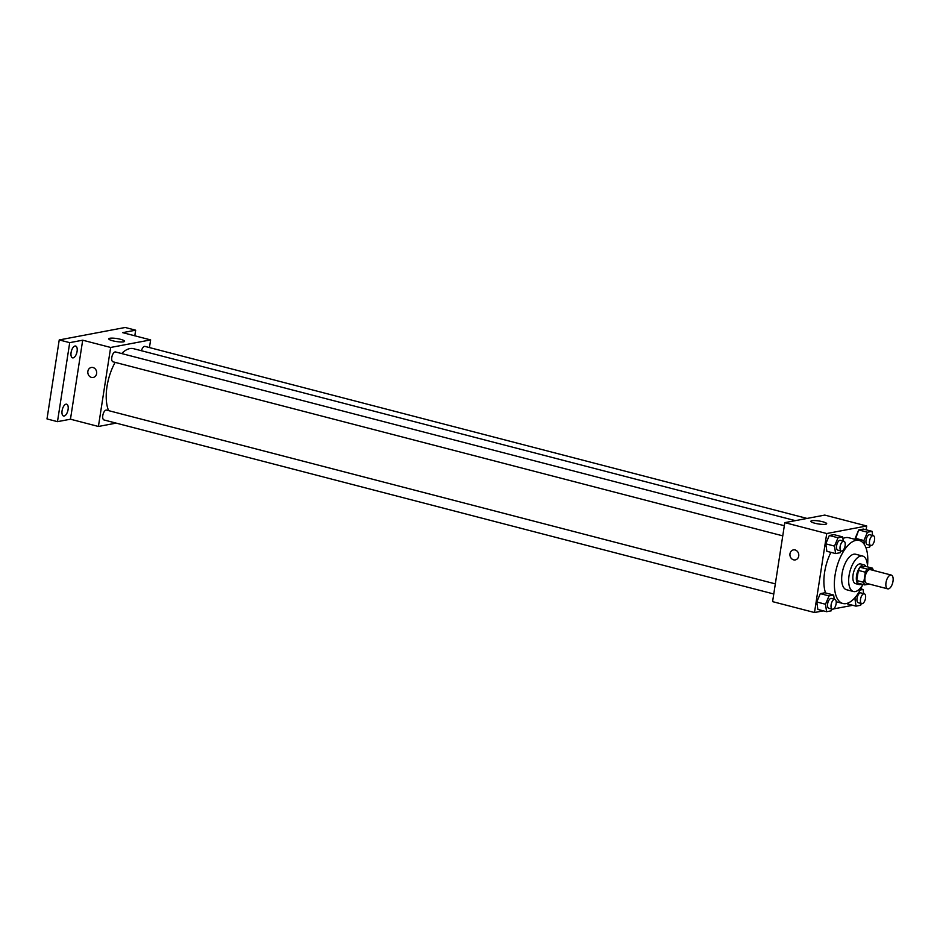 <?xml version="1.0" encoding="UTF-8"?>
<svg xmlns="http://www.w3.org/2000/svg" width="940" height="940" viewBox="0 0 940 940"><rect width="100%" height="100%" fill="white"/><g stroke="black" fill="none" stroke-linecap="round" stroke-linejoin="round"><path stroke-width="1.41" d="M893 581.296A7.12 3.29 -75.4 0 1 887.712 588.851A7.12 3.29 -75.4 0 1 886.314 581.131A7.12 3.29 -75.4 0 1 891.296 575.069A7.12 3.29 -75.4 0 1 893 581.296M887.712 588.851L866.75 583.411A7.12 3.29 -75.4 0 1 865.352 575.68A7.12 3.29 -75.4 0 1 870.334 569.616L891.296 575.069M864.753 584.903L857.774 583.082A9.67 4.477 -75.4 0 1 856.775 580.52L858.349 570.392A9.67 4.477 -75.4 0 1 860.218 567.278L865.341 566.315L872.332 568.124L867.209 569.1A9.67 4.477 -75.4 0 0 865.329 572.202L863.766 582.33A9.67 4.477 -75.4 0 0 864.753 584.903L869.23 584.057M872.332 568.124A9.67 4.477 -75.4 0 1 873.26 570.38M865.905 566.456A10.176 4.712 104.6 0 0 864.119 564.846A10.176 4.712 104.6 0 0 856.998 573.518A10.176 4.712 104.6 0 0 858.995 584.551A10.176 4.712 104.6 0 0 860.03 584.574A10.176 4.712 104.6 0 0 861.346 584.01M858.995 584.551L855.506 583.634A10.176 4.712 -75.4 0 1 853.508 572.601A10.176 4.712 -75.4 0 1 860.629 563.941L864.119 564.846M860.218 567.278L867.209 569.1M856.775 580.52L863.766 582.33M858.349 570.392L865.329 572.202M867.467 566.867A18.318 8.472 104.6 0 0 862.673 556.057A18.318 8.472 104.6 0 0 849.866 571.661A18.318 8.472 104.6 0 0 853.461 591.519A18.318 8.472 104.6 0 0 855.318 591.566A18.318 8.472 104.6 0 0 862.908 584.422M862.673 556.057L855.682 554.248A18.318 8.472 104.6 0 0 842.875 569.84A18.318 8.472 104.6 0 0 846.47 589.709L853.461 591.519M867.456 566.021A32.571 15.064 104.6 0 0 859.266 540.453A32.571 15.064 104.6 0 0 836.506 568.183A32.571 15.064 104.6 0 0 842.886 603.492A32.571 15.064 104.6 0 0 846.188 603.574A32.571 15.064 104.6 0 0 862.485 585.15M825.543 592.928A32.571 15.064 -75.4 0 1 830.925 552.356M842.886 538.526A32.571 15.064 -75.4 0 1 848.785 537.739L859.266 540.453M834.25 599.191L833.651 595.032L824.92 592.764L820.303 593.645L816.778 601.976L817.859 609.437L826.589 611.705L831.207 610.836L831.935 609.108M843.262 541.04L842.651 536.893L833.921 534.625L829.303 535.495L825.778 543.825L826.859 551.298L835.59 553.566L840.207 552.697L840.948 550.957M866.116 529.784L866.704 525.977L826.73 533.532L814.498 612.527L823.323 610.859M833.51 608.932L852.745 605.301M847.281 603.88L856.011 606.147L860.629 605.278L861.357 603.539M872.673 535.483L872.073 531.335L863.343 529.067L858.725 529.937L855.365 539.442L855.189 538.268L863.931 540.535L864.553 544.824M866.704 525.977L824.78 515.085L784.806 522.64L772.586 601.635L814.498 612.527M784.806 522.64L826.73 533.532M822.7 521.747A8.002 1.516 -171.2 0 1 826.683 523.709A8.002 1.516 -171.2 0 1 818.54 523.98A8.002 1.516 -171.2 0 1 810.856 521.265A8.002 1.516 -171.2 0 1 822.7 521.747M798.718 556.034A5.088 4.406 79.3 0 1 795.299 559.899A5.088 4.406 79.3 0 1 790.023 555.716A5.088 4.406 79.3 0 1 793.407 549.9A5.088 4.406 79.3 0 1 798.718 556.034M795.299 559.899A5.088 4.406 79.3 0 1 790.023 555.716A5.088 4.406 79.3 0 1 793.407 549.9M108.617 410.639A35.661 16.497 -75.4 0 1 115.162 362.37M121.648 353.546A35.661 16.497 -75.4 0 1 133.48 348.67L795.334 520.643M807.049 518.434L145.007 346.413A5.088 2.35 104.6 0 0 141.446 350.749M773.761 593.986L104.023 419.969A5.088 2.35 -75.4 0 1 103.024 414.446A5.088 2.35 -75.4 0 1 106.584 410.11L775.336 583.881M782.761 535.847L113.023 361.818A5.088 2.35 -75.4 0 1 112.025 356.307A5.088 2.35 -75.4 0 1 115.585 351.971L784.336 525.73M149.437 347.565L150.623 339.904L110.65 347.459L98.418 426.466L116.149 423.118M134.796 335.803L135.666 330.187L125.185 327.473L59.232 339.939L47 418.935L57.481 421.661L70.465 419.205L98.418 426.466M135.666 330.187L122.67 332.643L150.623 339.904M59.232 339.939L69.713 342.654L57.481 421.661M110.65 347.459L82.697 340.198L69.713 342.654M120.59 339.316A8.002 1.516 -171.2 0 1 124.573 341.279A8.002 1.516 -171.2 0 1 116.431 341.549A8.002 1.516 -171.2 0 1 108.746 338.835A8.002 1.516 -171.2 0 1 120.59 339.316M82.697 340.198L70.465 419.205M96.609 373.603A5.088 4.406 79.3 0 1 93.189 377.469A5.088 4.406 79.3 0 1 87.913 373.286A5.088 4.406 79.3 0 1 91.298 367.47A5.088 4.406 79.3 0 1 96.609 373.603M93.189 377.469A5.088 4.406 79.3 0 1 87.913 373.286A5.088 4.406 79.3 0 1 91.298 367.47M66.011 404.177A6.11 2.82 -75.4 0 1 66.623 404.188A6.11 2.82 -75.4 0 1 67.821 410.804A6.11 2.82 -75.4 0 1 63.556 416.009A6.11 2.82 -75.4 0 1 62.205 410.028A6.11 2.82 -75.4 0 1 66.011 404.177M75.012 346.026A6.11 2.82 -75.4 0 1 75.623 346.038A6.11 2.82 -75.4 0 1 76.822 352.664A6.11 2.82 -75.4 0 1 72.556 357.858A6.11 2.82 -75.4 0 1 71.205 351.877A6.11 2.82 -75.4 0 1 75.012 346.026M865.963 547.82L869.629 547.127L870.358 545.4M872.073 531.335L867.456 532.205L863.931 540.535M870.757 545.505L867.268 544.589A5.088 2.35 -75.4 0 1 866.269 539.078A5.088 2.35 -75.4 0 1 869.817 534.743L873.319 535.647A5.088 2.35 -75.4 0 1 874.529 540.101A5.088 2.35 -75.4 0 1 870.757 545.505A5.088 2.35 -75.4 0 1 869.759 539.983A5.088 2.35 -75.4 0 1 873.319 535.647M863.343 529.067L858.725 529.937L867.456 532.205M858.725 529.937L855.189 538.268M842.651 536.893L838.034 537.762L834.509 546.105L835.59 553.566M841.335 551.063L837.846 550.147A5.088 2.35 -75.4 0 1 836.847 544.636A5.088 2.35 -75.4 0 1 840.407 540.3L843.897 541.205A5.088 2.35 -75.4 0 1 845.119 545.658A5.088 2.35 -75.4 0 1 841.335 551.063A5.088 2.35 -75.4 0 1 840.337 545.541A5.088 2.35 -75.4 0 1 843.897 541.205M833.921 534.625L829.303 535.495L825.778 543.825L834.509 546.105M825.778 543.825L826.859 551.298M829.303 535.495L838.034 537.762M855.741 596.759L854.93 598.686L856.011 606.147M863.672 593.634L863.073 589.474L860.147 590.026M861.757 603.644L858.267 602.74A5.088 2.35 -75.4 0 1 857.268 597.217A5.088 2.35 -75.4 0 1 860.817 592.893L864.318 593.798A5.088 2.35 -75.4 0 1 865.529 598.251A5.088 2.35 -75.4 0 1 861.757 603.644A5.088 2.35 -75.4 0 1 860.758 598.134A5.088 2.35 -75.4 0 1 864.318 593.798M854.225 598.51L854.93 598.686M860.758 588.875L863.073 589.474M833.651 595.032L829.033 595.913L825.508 604.244L826.589 611.705M832.335 609.202L828.845 608.298A5.088 2.35 -75.4 0 1 827.846 602.787A5.088 2.35 -75.4 0 1 831.407 598.451L834.896 599.356A5.088 2.35 -75.4 0 1 836.118 603.809A5.088 2.35 -75.4 0 1 832.335 609.202A5.088 2.35 -75.4 0 1 831.336 603.692A5.088 2.35 -75.4 0 1 834.896 599.356M824.92 592.764L820.303 593.645L816.778 601.976L825.508 604.244M816.778 601.976L817.859 609.437M820.303 593.645L829.033 595.913M836.201 601.753L842.886 603.492"/></g></svg>
